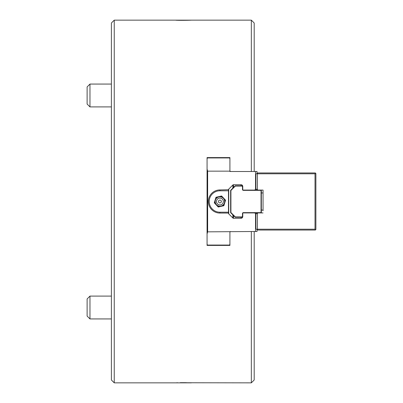 <?xml version="1.0" encoding="UTF-8"?>
<svg xmlns="http://www.w3.org/2000/svg" width="403" height="403" viewBox="0 0 403 403"><rect width="100%" height="100%" fill="white"/><g stroke="black" fill="none" stroke-linecap="round" stroke-linejoin="round"><path stroke-width="0.6" d="M87.119 104.055L87.119 86.922L89.975 84.066L89.975 106.911L111.394 106.911L89.975 106.911L87.119 104.055L89.975 106.911M207.071 158.52L207.071 157.588L229.917 157.588L229.917 158.52L229.347 157.946L207.641 157.946L207.071 158.52L207.071 245.412L229.917 245.412L229.917 244.48L229.347 245.054L207.641 245.054L207.071 244.48M230.486 171.512L229.917 170.943L230.486 171.512M114.251 20.15L114.251 382.85L111.394 379.994L111.394 23.006L114.251 20.15L251.336 20.15L251.336 171.512M191.36 20.15C191.712 20.215 180.267 20.493 175.899 20.221M189.002 382.759L251.336 382.85L251.336 231.488M230.486 231.488L229.917 232.057L230.486 231.488M191.36 382.85L114.251 382.85M176.771 382.754L177.048 382.744M177.088 382.744L177.496 382.729M180.327 382.674L186.03 382.684M186.569 382.694L186.987 382.704M187.627 382.719L187.909 382.724M188.428 382.739L188.745 382.749M251.336 20.15L254.192 23.006L254.192 171.512M251.336 382.85L254.192 379.994L254.192 231.488M228.486 189.934L228.486 190.79L219.922 190.79L219.922 189.934L228.486 189.717A0.856 0.856 0 0 1 228.738 189.113L232.879 184.972A0.856 0.856 0 0 1 233.483 184.72L241.054 184.72A1.713 1.713 0 0 1 242.767 186.433L242.767 190.075L254.575 190.075L255.547 189.516L255.547 171.512L229.917 171.512L229.917 158.52M233.483 215.494L233.483 218.28L241.054 218.28A1.713 1.713 0 0 0 242.767 216.567L242.767 212.925L254.575 212.925L255.547 213.484L255.547 231.488L207.641 231.846L207.641 171.154L229.917 171.154M233.483 218.28A0.856 0.856 0 0 1 232.879 218.028L228.738 213.887A0.856 0.856 0 0 1 228.486 213.283L228.486 190.79M219.922 189.934A11.566 11.566 0 0 0 208.356 201.5A11.566 11.566 0 0 0 219.922 213.066L228.486 213.066M207.641 171.154L207.071 169.023M207.641 231.846L207.071 233.977M255.547 171.512L257.049 171.512L257.049 173.436M256.237 189.113L255.547 189.516M219.922 190.79A10.71 10.71 0 0 0 209.212 201.5A10.71 10.71 0 0 0 219.922 212.21L219.922 213.066M229.917 231.846L229.917 244.48M255.547 231.488L257.049 231.488L257.049 229.564M256.237 213.887L255.547 213.484M228.486 212.21L219.922 212.21M225.166 201.429L225.544 200.19L221.6 195.979L215.978 197.284L214.3 202.81L218.245 207.021L223.861 205.716L225.166 201.429A5.244 5.244 0 0 0 224.657 199.248M218.532 201.822A1.426 1.426 0 0 1 220.335 200.135A1.426 1.426 0 0 1 220.894 202.543A1.426 1.426 0 0 1 218.532 201.822M216.582 202.276A3.425 3.425 0 0 1 220.92 198.221A3.425 3.425 0 0 1 222.26 204.004A3.425 3.425 0 0 1 216.582 202.276M214.21 245.412L214.21 245.054M214.21 157.588L214.21 157.946M230.632 212.638L230.632 190.362L235.201 185.793L241.911 185.793L242.767 186.649L241.795 186.08L235.317 186.08L230.914 190.478L230.914 212.522L230.632 212.638L235.201 217.207L241.911 217.207L242.767 216.351L241.795 216.92L235.317 216.92L230.914 212.522M261.043 190.075L261.33 190.362L261.33 212.638L243.341 212.638A0.856 0.856 0 0 0 242.48 213.494L242.48 216.235M261.043 212.638L261.043 190.362L243.341 190.362A0.856 0.856 0 0 1 242.48 189.506L242.48 186.765M230.914 190.478L230.632 190.362M235.317 186.08L235.201 185.793M241.795 186.08L241.911 185.793M254.575 190.075L263.043 190.075L263.043 210.784M235.317 216.92L235.201 217.207M241.795 216.92L241.911 217.207M254.575 212.925L263.043 212.925M257.406 229.201L256.913 229.488L255.905 228.904L255.905 214.079L257.406 213.212L257.406 229.201L315.02 229.201L315.02 173.799L257.406 173.799L256.913 173.512L255.905 174.096L255.905 188.921L257.905 190.075M256.913 173.512L257.905 172.942L315.307 172.942L315.881 173.512L315.881 229.488L315.594 229.775L315.02 229.201M257.406 173.799L257.406 189.788M257.406 213.212L257.905 212.925M315.02 173.799L315.594 173.225M256.913 229.488L257.905 230.058L315.307 230.058L315.594 229.775M263.043 192.216L263.043 190.075M89.975 296.089L87.119 298.945L87.119 316.078L89.975 318.934L111.394 318.934L89.975 318.934L89.975 296.089L111.394 296.089M241.054 184.72L241.054 185.793M241.054 218.28L241.054 217.207M233.483 184.72L233.483 187.506M228.738 189.113L228.738 213.887M232.879 184.972L232.879 188.115M232.879 214.885L232.879 218.028M219.499 206.729A5.244 5.244 0 0 1 217.358 206.079M215.182 203.752A5.244 5.244 0 0 1 214.673 201.571M215.6 198.523A5.244 5.244 0 0 1 217.237 196.991M220.34 196.271A5.244 5.244 0 0 1 222.481 196.921M224.239 204.477A5.244 5.244 0 0 1 222.602 206.009M212.779 157.588L212.779 157.946M212.779 245.412L212.779 245.054M242.767 189.506L242.48 189.506M243.341 190.075L243.341 190.362M242.767 213.494L242.48 213.494M243.341 212.925L243.341 212.638M261.33 210.069L263.043 210.069M261.33 192.931L263.043 192.931M89.975 84.066L111.394 84.066M215.333 202.568A4.71 4.71 0 0 0 223.141 204.941A4.71 4.71 0 0 0 221.292 196.991A4.71 4.71 0 0 0 215.333 202.568M87.119 316.078L89.975 318.934"/></g></svg>
